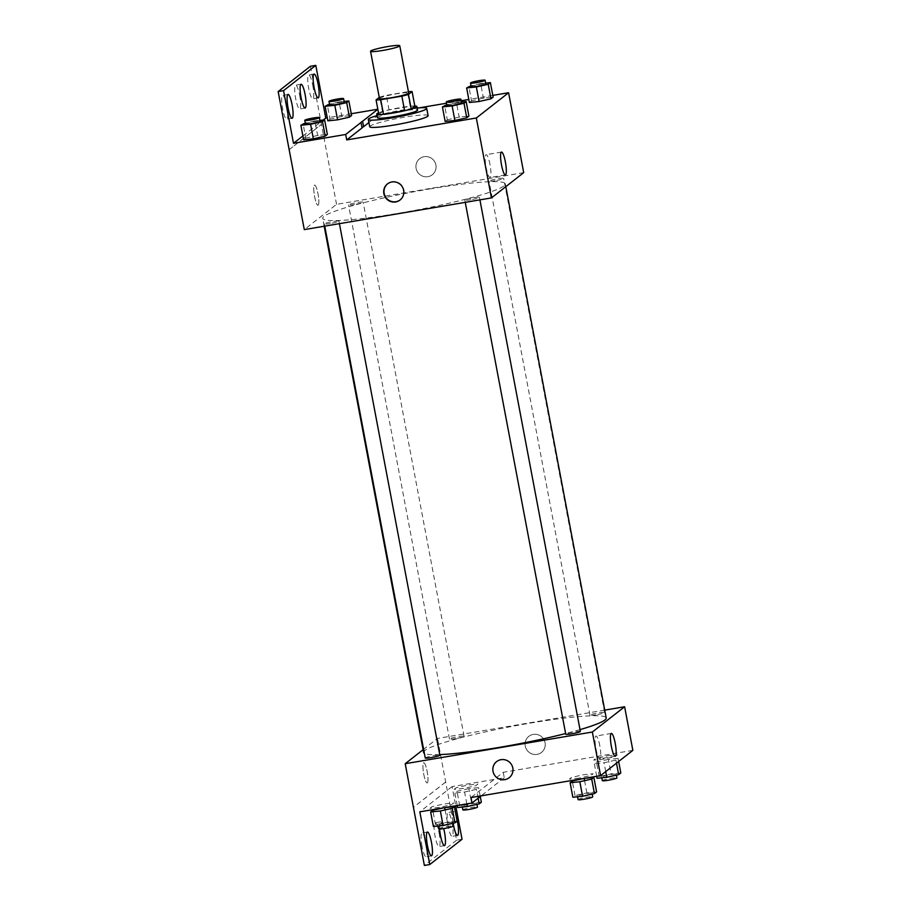 <?xml version="1.0" encoding="UTF-8"?>
<svg xmlns="http://www.w3.org/2000/svg" width="911" height="911" viewBox="0 0 911 911"><rect width="100%" height="100%" fill="white"/><g stroke="black" fill="none" stroke-linecap="round" stroke-linejoin="round"><path stroke-width="0.68" stroke-dasharray="4.55 3.42" d="M379.477 98.525A14.861 1.48 169.3 0 1 393.814 94.311A14.861 1.48 169.3 0 1 408.686 93.002M407.433 91.783L386.321 95.359A19.962 1.981 169.3 0 0 379.705 97.078L382.461 111.609A19.962 1.981 169.3 0 1 389.065 109.889L410.178 106.314L407.433 91.783A19.962 1.981 169.3 0 1 408.447 91.704M382.461 111.609L378.817 114.456M410.178 106.314A19.962 1.981 169.3 0 1 414.847 106.132M414.824 106.006A20.441 2.027 -10.7 0 0 396.456 108.295A20.441 2.027 -10.7 0 0 378.52 112.873M377.439 117.724A20.441 2.027 169.3 0 1 377.723 117.28A20.441 2.027 169.3 0 1 399.041 111.586A20.441 2.027 169.3 0 1 417.602 110.129M389.065 109.889L386.321 95.359M377.04 115.617A29.733 2.949 169.3 0 1 417.204 108.022M369.684 126.709A29.733 2.949 169.3 0 1 398.346 118.293A29.733 2.949 169.3 0 1 428.102 115.674M368.898 122.552L378.976 114.661L377.826 109.229M492.794 95.393L468.812 99.458M461.182 100.745L446.527 103.228M419.128 107.862L378.976 114.661M461.433 102.055L456.434 102.567L459.178 117.098L468.903 116.118L459.178 117.098L447.312 119.774L445.16 121.459L447.312 119.774L444.568 105.232M485.654 83.095L480.655 83.596L483.399 98.126L493.124 97.147L483.399 98.126L471.534 100.802L469.381 102.487L471.534 100.802L468.778 86.272M470.896 199.691A7.436 0.74 169.3 0 1 464.838 200.101A7.436 0.74 169.3 0 1 472 197.994A7.436 0.74 169.3 0 1 479.437 197.334A7.436 0.74 169.3 0 1 470.896 199.691M330.397 223.48A7.436 0.74 169.3 0 1 324.327 223.89A7.436 0.74 169.3 0 1 331.502 221.783A7.436 0.74 169.3 0 1 338.938 221.122A7.436 0.74 169.3 0 1 330.397 223.48M523.7 172.646L336.546 204.337L304.297 229.606M354.607 204.508A7.436 0.74 169.3 0 1 348.549 204.918A7.436 0.74 169.3 0 1 355.711 202.811A7.436 0.74 169.3 0 1 363.159 202.162A7.436 0.74 169.3 0 1 354.607 204.508M495.117 180.72A7.436 0.74 169.3 0 1 489.048 181.13A7.436 0.74 169.3 0 1 496.222 179.023A7.436 0.74 169.3 0 1 503.658 178.374A7.436 0.74 169.3 0 1 495.117 180.72M429.502 188.976A92.899 9.224 169.3 0 1 505.275 183.874A92.899 9.224 169.3 0 1 398.483 213.276A92.899 9.224 169.3 0 1 322.71 218.378A92.899 9.224 169.3 0 1 429.502 188.976M318.19 205.157A10.215 1.913 80.4 0 0 318.098 194.339A10.215 1.913 80.4 0 0 314.591 185.092A10.215 1.913 80.4 0 0 314.409 195.489A10.215 1.913 80.4 0 0 318.007 205.248A10.215 1.913 80.4 0 0 318.19 205.157A10.215 1.913 -99.6 0 1 318.007 205.248A10.215 1.913 -99.6 0 1 314.42 195.489A10.215 1.913 -99.6 0 1 314.602 185.092A10.215 1.913 -99.6 0 1 318.098 194.339A10.215 1.913 -99.6 0 1 318.19 205.157M336.546 204.337L321.446 124.408L289.186 149.666M435.902 165.016A10.215 9.987 -128.1 0 0 419.698 158.651A10.215 9.987 -128.1 0 0 418.138 172.851A10.215 9.987 -128.1 0 0 435.902 165.016A10.215 9.987 51.9 0 1 418.138 172.851A10.215 9.987 51.9 0 1 419.698 158.651A10.215 9.987 51.9 0 1 435.902 165.016M310.4 66.275L321.446 124.408M351.259 113.727L327.277 117.792M490.004 164.572A11.57 2.164 80.4 0 0 486.144 154.676A11.57 2.164 80.4 0 0 485.939 166.451A11.57 2.164 80.4 0 0 490.004 177.497A11.57 2.164 80.4 0 0 490.004 164.572M400.202 199.885A10.215 9.987 -128.1 0 0 401.922 185.559A10.215 9.987 -128.1 0 0 387.608 183.794M289.129 149.677L321.389 124.408M286.692 105.699A12.082 2.266 -99.6 0 1 286.692 119.193A12.082 2.266 -99.6 0 1 282.444 107.657A12.082 2.266 -99.6 0 1 282.661 95.37A12.082 2.266 -99.6 0 1 286.692 105.699M312.746 85.292A12.082 2.266 -99.6 0 1 312.746 98.787A12.082 2.266 -99.6 0 1 308.499 87.251A12.082 2.266 -99.6 0 1 308.715 74.964A12.082 2.266 -99.6 0 1 312.746 85.292M299.719 95.496A12.082 2.266 -99.6 0 1 299.719 108.99A12.082 2.266 -99.6 0 1 295.471 97.454A12.082 2.266 -99.6 0 1 295.688 85.167A12.082 2.266 -99.6 0 1 299.719 95.496M344.119 101.428L339.12 101.941L341.864 116.471L351.589 115.481L341.864 116.471L329.998 119.136L327.846 120.821L329.998 119.136L327.254 104.606M319.898 120.4L314.899 120.901L317.654 135.443L327.368 134.452L317.654 135.443L305.777 138.108L303.625 139.793L305.777 138.108L303.033 123.577M302.907 135.955L323.177 120.07M439.74 754.615A92.899 9.224 169.3 0 1 424.378 753.374M423.626 752.475A92.899 9.224 169.3 0 1 513.2 726.169A92.899 9.224 169.3 0 1 606.202 717.982M580.022 729.631A92.899 9.224 169.3 0 1 565.629 733.549M580.364 731.442A7.436 0.74 -10.7 0 0 574.294 731.852A7.436 0.74 -10.7 0 0 565.754 734.198M455.534 738.616A7.436 0.74 169.3 0 1 449.465 739.015A7.436 0.74 169.3 0 1 456.639 736.919A7.436 0.74 169.3 0 1 464.075 736.259A7.436 0.74 169.3 0 1 455.534 738.616M425.255 757.986A7.436 0.74 169.3 0 1 432.418 755.879A7.436 0.74 169.3 0 1 439.854 755.23M596.033 714.828A7.436 0.74 169.3 0 1 589.975 715.226A7.436 0.74 169.3 0 1 597.138 713.131A7.436 0.74 169.3 0 1 604.574 712.47A7.436 0.74 169.3 0 1 596.033 714.828M604.71 710.125L437.474 738.445L423.103 749.696M427.35 782.868A10.215 1.913 80.4 0 0 427.259 772.05A10.215 1.913 80.4 0 0 423.752 762.803A10.215 1.913 80.4 0 0 423.569 773.188A10.215 1.913 80.4 0 0 427.168 782.948A10.215 1.913 80.4 0 0 427.35 782.868A10.215 1.913 -99.6 0 1 427.168 782.948A10.215 1.913 -99.6 0 1 423.569 773.188A10.215 1.913 -99.6 0 1 423.752 762.792A10.215 1.913 -99.6 0 1 427.259 772.038A10.215 1.913 -99.6 0 1 427.35 782.868M462.036 839.27L456.639 840.181L437.474 738.445M445.707 782.037L413.446 807.305M607.66 755.766L617.385 754.786L615.232 756.46L603.367 759.136L593.642 760.116L595.794 758.442L607.66 755.766M579.145 778.108L569.421 779.087L571.573 777.402L583.439 774.737L593.163 773.746L591.023 775.432L579.145 778.108M632.849 750.357L503.236 772.3L470.976 797.569M545.063 742.727A10.215 9.987 -128.1 0 0 528.858 736.35A10.215 9.987 -128.1 0 0 527.298 750.55A10.215 9.987 -128.1 0 0 545.063 742.727A10.215 9.987 51.9 0 1 527.298 750.55A10.215 9.987 51.9 0 1 528.858 736.35A10.215 9.987 51.9 0 1 545.063 742.727M503.236 772.3L504.261 777.755L452.084 786.58L455.705 805.779M509.203 777.709L509.203 777.709A10.215 9.987 -128.1 0 0 510.764 763.509A10.215 9.987 -128.1 0 0 496.597 761.619L496.597 761.619M599.848 745.915A11.57 2.164 80.4 0 0 595.988 736.02A11.57 2.164 80.4 0 0 595.783 747.783A11.57 2.164 80.4 0 0 599.848 758.829A11.57 2.164 80.4 0 0 599.848 745.915M456.639 840.181L424.378 865.45M439.091 833.075A12.082 2.266 -99.6 0 1 439.091 846.558A12.082 2.266 -99.6 0 1 434.843 835.023A12.082 2.266 -99.6 0 1 435.059 822.747A12.082 2.266 -99.6 0 1 439.091 833.075M448.087 826.026A12.082 2.266 -99.6 0 1 448.087 812.544A12.082 2.266 -99.6 0 1 452.334 824.068A12.082 2.266 -99.6 0 1 452.118 836.355A12.082 2.266 -99.6 0 1 448.087 826.026M422.032 846.433A12.082 2.266 -99.6 0 1 422.032 832.95A12.082 2.266 -99.6 0 1 426.28 844.474A12.082 2.266 -99.6 0 1 426.063 856.761A12.082 2.266 -99.6 0 1 422.032 846.433M445.65 782.048L413.446 807.271M504.261 777.755L481.167 795.838M429.946 808.33L432.099 806.645L443.964 803.98L453.689 802.99L451.549 804.675L439.671 807.34L429.946 808.33M454.168 789.359L456.32 787.673L468.186 785.009L477.911 784.018L475.758 785.703L463.893 788.368L454.168 789.359M452.084 786.58L419.823 811.849M439.592 829.021A12.082 2.266 -99.6 0 1 440.457 821.824A12.082 2.266 -99.6 0 1 443.703 828.589M453.154 823.248A12.082 2.266 -99.6 0 1 453.484 811.621A12.082 2.266 -99.6 0 1 456.32 816.882M596.603 791.921L586.878 792.9L575 795.576L572.86 797.262M583.484 795.565A7.436 0.74 169.3 0 1 577.426 795.963A7.436 0.74 169.3 0 1 584.589 793.868A7.436 0.74 169.3 0 1 592.025 793.208A7.436 0.74 169.3 0 1 583.484 795.565M584.691 778.313L583.45 778.529M586.878 792.9L584.566 780.67M575 795.576L572.529 782.481M578.109 799.596A7.436 0.74 169.3 0 1 585.272 797.501A7.436 0.74 169.3 0 1 592.719 796.84M620.812 772.949L611.099 773.94L599.222 776.605L597.069 778.29M607.705 776.593A7.436 0.74 169.3 0 1 601.647 777.003A7.436 0.74 169.3 0 1 608.81 774.897A7.436 0.74 169.3 0 1 616.246 774.236A7.436 0.74 169.3 0 1 607.705 776.593M608.343 759.398L596.477 762.074L594.325 763.76L604.05 762.769L615.927 760.093L618.068 758.419L608.343 759.398L611.099 773.94M599.222 776.605L596.477 762.074M596.694 776.286L594.325 763.76M605.724 771.606L604.05 762.769M616.496 763.167L615.927 760.093M618.649 761.482L618.068 758.419M602.33 780.636A7.436 0.74 169.3 0 1 609.493 778.529A7.436 0.74 169.3 0 1 616.929 777.869M457.128 821.153L447.403 822.143L435.526 824.808L433.385 826.493M444.01 824.797A7.436 0.74 169.3 0 1 437.952 825.207A7.436 0.74 169.3 0 1 445.115 823.1A7.436 0.74 169.3 0 1 452.562 822.451A7.436 0.74 169.3 0 1 444.01 824.797M444.659 807.647L443.976 807.761M447.403 822.143L445.092 809.913M435.526 824.808L433.055 811.712M438.635 828.839A7.436 0.74 169.3 0 1 445.798 826.732A7.436 0.74 169.3 0 1 453.245 826.083M481.338 802.192L471.625 803.172L459.748 805.848L457.595 807.522M468.231 805.825A7.436 0.74 169.3 0 1 462.173 806.235A7.436 0.74 169.3 0 1 469.336 804.128A7.436 0.74 169.3 0 1 476.772 803.479A7.436 0.74 169.3 0 1 468.231 805.825M468.869 788.641L457.003 791.306L454.851 792.991L464.576 792.012L476.453 789.336L478.594 787.651L468.869 788.641L471.625 803.172M459.748 805.848L457.003 791.306M457.22 805.518L454.851 792.991M466.819 803.889L464.576 792.012M478.127 798.218L476.453 789.336M480.279 796.544L478.594 787.651M462.856 809.868A7.436 0.74 169.3 0 1 470.019 807.761A7.436 0.74 169.3 0 1 477.466 807.112M456.434 102.567L446.811 104.731M446.982 105.63A7.436 0.74 169.3 0 1 454.145 103.524A7.436 0.74 169.3 0 1 461.592 102.875M459.178 117.098L447.312 119.774M480.655 83.596L471.033 85.759M471.203 86.659A7.436 0.74 169.3 0 1 478.366 84.552A7.436 0.74 169.3 0 1 485.802 83.903M483.399 98.126L471.534 100.802M314.899 120.901L305.276 123.065M305.447 123.964A7.436 0.74 169.3 0 1 312.621 121.869A7.436 0.74 169.3 0 1 320.057 121.209M317.654 135.443L305.777 138.108M339.12 101.941L329.497 104.105M329.668 105.004A7.436 0.74 169.3 0 1 336.831 102.897A7.436 0.74 169.3 0 1 344.278 102.237M341.864 116.471L329.998 119.136M501.517 152.08L486.144 154.676M505.377 174.889L490.004 177.497M301.085 84.256L295.688 85.167M305.117 108.067L299.719 108.99M314.113 74.053L308.715 74.964M318.144 97.864L312.746 98.787M288.058 94.459L282.661 95.37M292.101 118.282L286.692 119.193M505.81 186.664L505.275 183.874M324.191 226.235L322.71 218.378M464.838 200.101L465.259 202.356M479.437 197.334L479.915 199.873M464.075 736.259L363.159 202.162M449.465 739.015L348.549 204.918M339.416 223.662L338.938 221.122M324.76 226.144L324.327 223.89M604.574 712.47L503.658 178.374M589.975 715.226L489.048 181.13M611.361 733.412L595.988 736.02M615.221 756.232L599.848 758.829M427.43 832.028L422.032 832.95M431.461 855.85L426.063 856.761M453.484 811.621L448.087 812.544M457.516 835.444L452.118 836.355M440.457 821.824L435.059 822.747M444.488 845.647L439.091 846.558M592.196 794.107L592.025 793.208M577.574 796.783L577.426 795.963M616.417 775.136L616.246 774.236M601.795 777.812L601.647 777.003M452.721 823.35L452.562 822.451M438.1 826.015L437.952 825.207M476.943 804.379L476.772 803.479M462.321 807.044L462.173 806.235"/><path stroke-width="1.37" d="M382.677 50.469A14.861 1.48 169.3 0 1 370.549 51.289A14.861 1.48 169.3 0 1 384.886 47.076A14.861 1.48 169.3 0 1 399.77 45.766A14.861 1.48 169.3 0 1 382.677 50.469M399.77 45.766L408.686 93.002A14.861 1.48 169.3 0 1 391.605 97.705A14.861 1.48 169.3 0 1 379.477 98.525L370.549 51.289M412.102 91.59L414.847 106.132L411.203 108.978L408.458 94.448L412.102 91.59A19.962 1.981 169.3 0 0 408.447 91.704M379.272 97.42L376.072 99.925A19.962 1.981 169.3 0 0 380.73 99.732L401.853 96.156A19.962 1.981 169.3 0 0 408.458 94.448M380.73 99.732L383.474 114.274A19.962 1.981 169.3 0 1 378.817 114.456L376.072 99.925M383.474 114.274L404.598 110.698L401.853 96.156M411.203 108.978A19.962 1.981 169.3 0 1 404.598 110.698M378.52 112.873A20.441 2.027 -10.7 0 0 377.04 113.647A20.441 2.027 -10.7 0 0 376.744 114.091A20.441 2.027 -10.7 0 0 397.207 112.292A20.441 2.027 -10.7 0 0 416.908 106.496A20.441 2.027 -10.7 0 0 414.824 106.006M416.908 106.496L417.602 110.129A20.441 2.027 169.3 0 1 394.11 116.597A20.441 2.027 169.3 0 1 377.439 117.724L376.744 114.091M417.204 108.022A29.733 2.949 169.3 0 1 426.724 108.409A29.733 2.949 169.3 0 1 392.55 117.815A29.733 2.949 169.3 0 1 368.306 119.443A29.733 2.949 169.3 0 1 377.04 115.617M426.724 108.409L428.102 115.674A29.733 2.949 169.3 0 1 393.928 125.08A29.733 2.949 169.3 0 1 369.684 126.709L368.306 119.443M346.715 139.93L345.679 134.475L293.501 143.312L283.549 90.633L278.151 91.544L304.297 229.606L491.439 197.915L476.339 117.986L346.715 139.93L362.054 127.916A37.522 3.724 -10.7 0 1 363.626 126.686L368.898 122.552M476.339 117.986L508.589 92.717L492.794 95.393M468.812 99.458L461.182 100.745M446.527 103.228L419.128 107.862M446.811 104.731L442.416 106.917L445.16 121.459L454.885 120.468L466.751 117.792L468.903 116.118L466.159 101.576L461.433 102.055M471.033 85.759L466.637 87.946L469.381 102.487L479.106 101.497L490.972 98.832L493.124 97.147L490.38 82.616L485.654 83.095M383.85 193.633A10.215 9.987 51.9 0 1 401.603 185.798A10.215 9.987 51.9 0 1 400.043 200.01A10.215 9.987 51.9 0 1 383.85 193.633M491.439 197.915L523.7 172.646L508.589 92.717M505.377 161.976A11.57 2.164 -99.6 0 1 505.377 174.889A11.57 2.164 -99.6 0 1 501.312 163.843A11.57 2.164 -99.6 0 1 501.517 152.08A11.57 2.164 -99.6 0 1 505.377 161.976M327.277 117.792L325.762 118.054L315.798 65.364L310.4 66.275L278.151 91.544M377.826 109.229L351.259 113.727M387.608 183.794A10.215 9.987 -128.1 0 0 384.157 193.394A10.215 9.987 -128.1 0 0 400.202 199.885M362.054 127.916L361.029 122.461A37.522 3.724 169.3 0 1 362.601 121.231L377.837 109.297M345.679 134.475L361.029 122.461M283.549 90.633L315.798 65.364M363.626 126.686L362.601 121.231M329.497 104.105L325.102 106.291L327.846 120.821L337.571 119.842L349.437 117.166L351.589 115.481L348.845 100.95L344.119 101.428M305.276 123.065L300.881 125.262L303.625 139.793L313.35 138.802L325.227 136.138L327.368 134.452L324.623 119.922L319.898 120.4M293.501 143.312L302.907 135.955M323.177 120.07L325.762 118.054M292.101 104.788A12.082 2.266 -99.6 0 1 292.101 118.282A12.082 2.266 -99.6 0 1 287.853 106.746A12.082 2.266 -99.6 0 1 288.058 94.459A12.082 2.266 -99.6 0 1 292.101 104.788M318.144 84.381A12.082 2.266 -99.6 0 1 318.144 97.864A12.082 2.266 -99.6 0 1 313.896 86.34A12.082 2.266 -99.6 0 1 314.113 74.053A12.082 2.266 -99.6 0 1 318.144 84.381M305.117 94.585A12.082 2.266 -99.6 0 1 305.117 108.067A12.082 2.266 -99.6 0 1 300.881 96.543A12.082 2.266 -99.6 0 1 301.085 84.256A12.082 2.266 -99.6 0 1 305.117 94.585M565.629 733.549A92.899 9.224 169.3 0 1 499.41 747.373A92.899 9.224 169.3 0 1 439.74 754.615M424.378 753.374A92.899 9.224 169.3 0 1 423.626 752.475L324.191 226.235M505.81 186.664L606.202 717.982A92.899 9.224 169.3 0 1 580.022 729.631M465.259 202.356L565.754 734.198A7.436 0.74 -10.7 0 0 571.812 733.788A7.436 0.74 -10.7 0 0 580.364 731.442L479.915 199.873M339.416 223.662L439.854 755.23A7.436 0.74 169.3 0 1 431.313 757.576A7.436 0.74 169.3 0 1 425.255 757.986L324.76 226.144M423.103 749.696L405.213 763.703L592.355 732.023L624.616 706.754L604.71 710.125M592.355 732.023L600.6 775.625L470.976 797.569L472 803.012L419.823 811.849L429.776 864.539L424.378 865.45L405.213 763.703M496.597 761.619A10.215 9.987 -128.1 0 0 493.01 771.344A10.215 9.987 51.9 0 1 510.764 763.509A10.215 9.987 51.9 0 1 509.203 777.709A10.215 9.987 51.9 0 1 493.01 771.344A10.215 9.987 -128.1 0 0 509.203 777.709M600.6 775.625L632.849 750.357L624.616 706.754M615.221 743.308A11.57 2.164 -99.6 0 1 615.221 756.232A11.57 2.164 -99.6 0 1 611.156 745.187A11.57 2.164 -99.6 0 1 611.361 733.412A11.57 2.164 -99.6 0 1 615.221 743.308M455.705 805.779L462.036 839.27L429.776 864.539M481.167 795.838L472 803.012M443.703 828.589A12.082 2.266 -99.6 0 1 444.488 832.153A12.082 2.266 -99.6 0 1 444.488 845.647A12.082 2.266 -99.6 0 1 439.592 829.021M456.32 816.882A12.082 2.266 -99.6 0 1 458.427 828.964A12.082 2.266 -99.6 0 1 457.516 835.444A12.082 2.266 -99.6 0 1 453.484 825.115A12.082 2.266 -99.6 0 1 453.154 823.248M427.43 845.522A12.082 2.266 -99.6 0 1 427.43 832.028A12.082 2.266 -99.6 0 1 431.677 843.563A12.082 2.266 -99.6 0 1 431.461 855.85A12.082 2.266 -99.6 0 1 427.43 845.522M583.45 778.529L572.256 781.046L570.115 782.72L572.86 797.262L582.573 796.271L594.45 793.606L596.603 791.921L593.858 777.379L584.691 778.313M584.566 780.67L584.133 778.404M572.529 782.481L572.256 781.046M570.115 782.72L579.829 781.74L591.706 779.064L593.858 777.379M582.573 796.271L579.829 781.74M594.45 793.606L591.706 779.064M592.196 794.107L592.719 796.84A7.436 0.74 169.3 0 1 584.179 799.198A7.436 0.74 169.3 0 1 578.109 799.596L577.574 796.783M596.694 776.286L597.069 778.29L606.794 777.299L618.671 774.635L620.812 772.949L618.649 761.482M606.794 777.299L605.724 771.606M618.671 774.635L616.496 763.167M616.417 775.136L616.929 777.869A7.436 0.74 169.3 0 1 608.389 780.226A7.436 0.74 169.3 0 1 602.33 780.636L601.795 777.812M443.976 807.761L432.782 810.278L430.641 811.963L433.385 826.493L443.11 825.514L454.976 822.838L457.128 821.153L454.384 806.622L445.217 807.556M445.092 809.913L444.659 807.647M433.055 811.712L432.782 810.278M430.641 811.963L440.355 810.972L452.232 808.308L454.384 806.622M443.11 825.514L440.355 810.972M454.976 822.838L452.232 808.308M452.721 823.35L453.245 826.083A7.436 0.74 169.3 0 1 444.705 828.429A7.436 0.74 169.3 0 1 438.635 828.839L438.1 826.015M457.22 805.518L457.595 807.522L467.32 806.542L479.197 803.866L481.338 802.192L480.279 796.544M467.32 806.542L466.819 803.889M479.197 803.866L478.127 798.218M476.943 804.379L477.466 807.112A7.436 0.74 169.3 0 1 468.914 809.458A7.436 0.74 169.3 0 1 462.856 809.868L462.321 807.044M442.416 106.917L452.141 105.938L464.006 103.262L466.159 101.576M460.898 99.242L461.592 102.875A7.436 0.74 169.3 0 1 453.052 105.221A7.436 0.74 169.3 0 1 446.982 105.63L446.299 101.998A7.436 0.74 169.3 0 1 453.462 99.891A7.436 0.74 169.3 0 1 460.898 99.242A7.436 0.74 169.3 0 1 452.357 101.588A7.436 0.74 169.3 0 1 446.299 101.998M445.16 121.459L454.885 120.468L452.141 105.938M454.885 120.468L466.751 117.792L464.006 103.262M466.751 117.792L468.903 116.118M466.637 87.946L476.351 86.966L488.228 84.29L490.38 82.616M485.119 80.27L485.802 83.903A7.436 0.74 169.3 0 1 477.262 86.249A7.436 0.74 169.3 0 1 471.203 86.659L470.52 83.026A7.436 0.74 169.3 0 1 477.683 80.92A7.436 0.74 169.3 0 1 485.119 80.27A7.436 0.74 169.3 0 1 476.578 82.616A7.436 0.74 169.3 0 1 470.52 83.026M469.381 102.487L479.106 101.497L476.351 86.966M479.106 101.497L490.972 98.832L488.228 84.29M490.972 98.832L493.124 97.147M300.881 125.262L310.605 124.272L322.471 121.607L324.623 119.922M319.374 117.576L320.057 121.209A7.436 0.74 169.3 0 1 311.516 123.566A7.436 0.74 169.3 0 1 305.447 123.964L304.764 120.332A7.436 0.74 169.3 0 1 311.926 118.236A7.436 0.74 169.3 0 1 319.374 117.576A7.436 0.74 169.3 0 1 310.822 119.933A7.436 0.74 169.3 0 1 304.764 120.332M303.625 139.793L313.35 138.802L310.605 124.272M313.35 138.802L325.227 136.138L322.471 121.607M325.227 136.138L327.368 134.452M325.102 106.291L334.827 105.3L346.692 102.636L348.845 100.95M343.584 98.604L344.278 102.237A7.436 0.74 169.3 0 1 335.726 104.594A7.436 0.74 169.3 0 1 329.668 105.004L328.985 101.372A7.436 0.74 169.3 0 1 336.148 99.265A7.436 0.74 169.3 0 1 343.584 98.604A7.436 0.74 169.3 0 1 335.043 100.962A7.436 0.74 169.3 0 1 328.985 101.372M327.846 120.821L337.571 119.842L334.827 105.3M337.571 119.842L349.437 117.166L346.692 102.636M349.437 117.166L351.589 115.481"/></g></svg>
